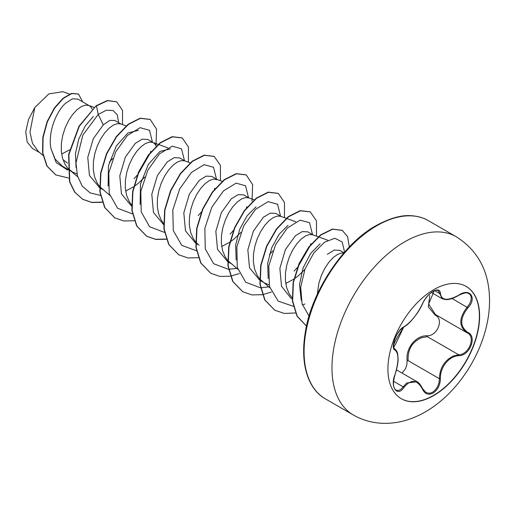 <?xml version="1.0" encoding="UTF-8"?>
<svg xmlns="http://www.w3.org/2000/svg" width="515" height="515" viewBox="0 0 515 515"><rect width="100%" height="100%" fill="white"/><g stroke="black" fill="none" stroke-linecap="round" stroke-linejoin="round"><path stroke-width="0.77" d="M466.062 286.392A64.832 37.428 -60 0 1 475.86 338.374A64.832 37.428 -60 0 1 433.54 395.404A64.832 37.428 -60 0 1 401.237 398.674M433.759 289.662A64.832 37.428 -60 0 1 466.178 286.449A64.832 37.428 -60 0 1 476.111 338.4A64.832 37.428 -60 0 1 433.759 395.533A64.832 37.428 -60 0 1 401.346 398.745A64.832 37.428 -60 0 1 391.406 346.795A64.832 37.428 -60 0 1 433.759 289.662M403.953 326.8C411.022 322.223 417.182 314.562 422.442 303.805C424.785 298.552 428.326 294.387 433.064 291.31C437.699 288.979 440.158 289.681 440.422 293.428C441.4 300.606 447.567 301.159 458.923 295.082C469.828 287.396 477.321 298.056 467.929 307.867C459.702 318.367 459.702 326.581 467.929 332.516C477.328 336.404 469.815 355.717 458.923 355.691C449.061 355.917 439.887 367.33 440.422 378.705C440.158 385.156 437.699 389.939 433.064 393.074C428.326 395.365 424.785 394.046 422.442 389.102C417.176 379.471 411.015 378.924 403.953 387.454C397.31 397.593 389.823 386.907 394.966 374.65C398.925 361.659 398.925 353.438 394.966 349.981C389.823 348.558 397.316 329.246 403.953 326.8A0.773 0.644 63.4 0 1 403.67 327.134C408.028 324.514 409.702 322.596 413.687 317.935L417.028 313.474C417.787 312.515 421.334 306.889 422.59 303.663A0.773 0.425 22.8 0 0 422.59 303.457M402.08 373.079L405.537 368.708L406.844 364.794L407.114 360.7C405.64 347.998 415.747 335.458 427.154 335.761A0.773 0.386 -91.4 0 0 427.373 336.688L421.631 337.692C412.148 341.806 407.642 349.453 408.118 360.642L439.398 378.705C439.816 367.968 444.471 360.403 453.355 356.013L458.653 354.745C469.036 354.829 476.13 336.598 467.163 332.851L435.426 314.536L428.654 304.024L434.197 290.872M396.048 390.177L398.707 390.492L401.005 389.237L406.638 383.018L417.028 381.712M403.67 327.134L400.58 329.658C398.262 332.375 396.608 334.892 395.623 337.203C394.303 340.364 393.621 342.726 393.576 344.297C394.702 344.818 389.495 357.436 403.67 327.134C393.949 342.449 394.084 343.698 393.589 345.591L393.814 347.863L394.883 349.138C396.35 350.103 397.297 351.848 397.722 354.378L398.05 358.034C398.275 361.974 397.271 367.543 395.031 374.727L394.966 374.65M427.154 335.761C437.467 336.244 444.188 318.907 435.169 315.135L428.287 306.856L429.813 295.513M343.795 253.026L341.49 253.026L337.473 254.468L333.134 257.616L328.795 262.322L324.778 268.36L321.386 275.422L318.894 283.134L317.317 294.252M89.056 105.562L77.804 99.06L72.377 98.861L65.63 103.174C56.051 111.742 47.792 132.464 50.934 148.462L55.157 159.135L62.598 166.332L67.523 169.178M94.129 107.39L88.612 105.401L85.361 105.15L81.344 106.592L76.999 109.74L72.66 114.446L68.643 120.484L65.257 127.546L62.766 135.258L61.388 143.215L61.272 150.992L62.508 158.189L65.083 164.414L67.484 167.845M67.755 168.154L72.544 172.074L76.967 173.928M121.077 124.044L114.884 120.471L109.753 120.42L103.258 124.894L93.318 138.664L87.775 157.397L89.436 175.39L99.537 187.66M126.143 125.879L120.632 123.883L117.375 123.632L113.358 125.074L109.019 128.222L104.674 132.928L100.657 138.973L97.271 146.028L94.779 153.74L93.402 161.697L93.292 169.48L94.522 176.671L97.097 182.902L99.504 186.327M99.775 186.636L109.721 195.301M156.167 146.151L155.273 144.412L153.496 142.764L147.734 139.436L142.172 139.153L135.271 143.382L125.338 157.133L119.795 175.84L121.443 193.865L131.557 206.142M158.163 144.361L152.646 142.372L149.395 142.114L145.378 143.556L141.033 146.704L136.694 151.416L132.677 157.455L129.291 164.517L126.799 172.229L125.422 180.186L125.306 187.962L126.542 195.159L129.117 201.384L131.788 205.125M185.11 161.015L179.754 157.925L174.179 157.648L167.291 161.865L157.365 175.609L151.803 194.303L153.47 212.38L163.57 224.63M190.177 162.843L184.66 160.854L181.409 160.603L177.392 162.045L173.053 165.193L168.708 169.899L164.691 175.937L161.304 182.999L158.813 190.711L157.436 198.668L157.326 206.451L158.556 213.641L161.131 219.866L163.538 223.298M217.124 179.503L211.768 176.407L206.206 176.136L199.305 180.347L189.385 194.078L183.816 212.824L185.49 230.875L195.591 243.112M217.53 179.735L213.429 179.085L209.412 180.527L205.067 183.675L200.728 188.387L196.711 194.425L193.318 201.487L190.833 209.199L189.456 217.15L189.34 224.933L190.569 232.123L193.144 238.355L195.552 241.78M195.822 242.089L197.857 244.078M249.144 197.985L243.788 194.895L238.226 194.612L231.325 198.835L221.399 212.56L215.83 231.357L217.51 249.344L227.604 261.594M254.21 199.814L248.694 197.824L245.443 197.573L241.426 199.015L237.087 202.163L232.741 206.869L228.724 212.907L225.338 219.969L222.847 227.682L221.469 235.638L221.36 243.415L222.589 250.612L225.164 256.837L227.566 260.268M227.836 260.577L237.782 269.236M281.158 216.467L275.802 213.377L270.259 213.088L263.339 217.317L253.399 231.081L247.85 249.827L249.518 267.813L259.618 280.083M286.231 218.302L280.714 216.306L277.456 216.055L273.439 217.497L269.1 220.645L264.762 225.351L260.745 231.396L257.352 238.451L254.861 246.164L253.483 254.12L253.374 261.903L254.603 269.094L257.178 275.325L259.586 278.75M259.85 279.059L269.802 287.724M264.646 282.98L269.062 284.834M313.178 234.956L307.822 231.859L302.26 231.576L295.359 235.806L285.419 249.563L279.877 268.276L281.525 286.289L290.898 298.14L292.469 299.048M318.244 236.784L312.727 234.795L309.476 234.537L305.459 235.979L301.12 239.127L296.775 243.84L292.758 249.878L289.372 256.94L286.881 264.652L285.503 272.609L285.394 280.385L286.623 287.576L289.198 293.808L292.127 297.831M61.613 154.03L69.57 149.871M92.14 109.186L91.239 107.442L89.462 105.794M109.335 162.116L112.746 158.536M125.647 191.001L133.604 186.836M133.964 186.597L138.31 183.334L144.76 177.018M221.695 246.453L229.651 242.295M230.012 242.05L234.357 238.786L240.814 232.471M269.416 254.539L272.828 250.953M285.728 283.424L293.782 279.201M294.136 278.963L298.391 275.757L304.841 269.442M344.026 252.762L339.836 250.348L334.261 250.065L327.373 254.288M32.406 148.359L27.179 142.018L25.75 131.84L28.473 119.602L34.795 107.526L48.861 93.891L62.785 91.689M34.795 107.526L29.96 132.13L32.471 143.305L38.425 151.552L42.996 155.408M67.581 163.171L62.946 159.605M103.258 124.894L98.23 114.433L106.347 110.249L113.017 110.493L117.317 114.871L118.617 122.628M67.562 170.072L56.206 162.586L50.934 148.462M100.38 195.378L90.131 192.887L82.233 186.115L77.398 175.731L75.982 162.824L82.87 135.072L98.23 114.433L96.479 105.858L107.648 100.663L116.667 101.854L122.538 110.358L122.48 124.553M68.592 178.036L55.794 174.933L47.142 166.139L42.835 153L43.086 137.473L47.374 121.797L54.622 108.163L63.326 98.365L71.823 93.556L78.55 94.091L82.664 101.873M96.208 105.704L79.001 126.188L68.598 154.513L69.538 181.718L74.636 192.114L82.767 199.363L74.9 192.269L69.802 181.872L68.868 154.667L79.265 126.342L96.208 105.704L107.384 100.509L116.532 101.777M55.659 174.855L46.871 165.984L42.571 152.846L42.816 137.318L47.11 121.643L54.358 108.008L63.062 98.211L71.559 93.402L78.415 94.013M301.249 300.335L299.492 284.756L303.026 268.083L310.642 253.438L320.118 243.788M268.186 278.544L267.665 263.416L271.708 247.786L279.124 234.28L288.046 225.345M236.173 260.114L235.651 245.011L239.675 229.297L247.116 215.804L256.019 206.856M140.119 204.507L140.492 184.106L148.326 164.414L159.946 151.436L170.491 148.835M108.105 186.108L108.446 165.746L116.248 146.048L127.92 132.947L138.477 130.334M76.091 167.697L75.448 153.695L78.75 139.095L85.181 126.053L93.337 116.422M134.055 178.686L137.286 175.139M137.904 174.392L150.071 153.29M150.354 152.446L150.747 151.204M152.459 142.166L149.505 130.321L140.093 127.694L127.469 135.406L115.746 151.803L108.8 172.886L109.206 193.408L117.587 208.253L132.394 213.867M184.473 160.648L181.518 148.803L172.107 146.176L159.483 153.888L147.766 170.285L140.814 191.374L141.226 211.89L149.601 226.742L164.414 232.349M198.14 215.605L201.32 212.103M214.395 189.417L214.781 188.181M216.493 179.136L213.525 167.278L204.082 164.671L191.432 172.441L179.709 188.908L172.802 210.049L173.291 230.572L181.769 245.359L196.672 250.837M230.121 234.125L233.334 230.585M246.408 207.899L246.794 206.676M248.507 197.618L245.552 185.773L236.14 183.147L223.516 190.859L211.794 207.255L204.848 228.345L205.26 248.861L213.635 263.712L228.448 269.319M228.686 269.319L236.733 268.347M280.527 216.1L277.572 204.255L268.154 201.635L255.53 209.347L243.814 225.744L236.861 246.827L237.273 267.343L245.655 282.201L260.461 287.801M260.706 287.808L268.746 286.829M294.136 271.115L297.367 267.562M297.992 266.815L310.159 245.707M310.442 244.863L310.828 243.647M312.541 234.589L309.547 222.692L300.033 220.15L287.319 228.061L275.589 244.696L268.779 265.959L269.461 286.488L278.177 301.12L293.299 306.296M302.382 304.874L304.964 304.017M344.599 252.105L342.153 241.934L334.872 238.284L324.611 242.127L313.815 252.968L305.041 268.946L300.689 287.158L302.086 303.895L309.071 316.159M82.767 199.363L91.863 202.492L102.247 202.273M125.686 191.232L126.336 190.724M155.974 145.661L156.579 129.175L150.213 119.48L140.408 118.347L128.48 124.353L116.564 136.752L106.76 153.831L100.882 173.169L100.116 191.998L104.899 207.629L114.787 217.851L123.883 220.974L134.261 220.755M188.4 162.206L188.426 146.955L182.226 137.962L172.416 136.836L160.493 142.842L148.578 155.24L138.78 172.319L132.896 191.657L132.136 210.487L136.913 226.111L146.807 236.334L155.903 239.462L166.281 239.243M220.42 180.688L220.439 165.437L214.24 156.451L204.436 155.318L192.52 161.324L180.598 173.716L170.8 190.795L164.916 210.133L164.156 228.963L168.926 244.593L178.814 254.816L188.001 257.957L198.494 257.693M221.733 246.685L222.383 246.183M252.022 201.12L252.627 184.634L246.267 174.939L236.462 173.806L224.54 179.799L212.624 192.192L202.82 209.27L196.936 228.602L196.17 247.432L200.94 263.062L210.828 273.298L219.924 276.426L230.308 276.207M230.508 276.175L239.391 273.549M284.454 217.658L284.48 202.421L278.287 193.428L268.489 192.288L256.567 198.281L244.644 210.667L234.846 227.739L228.956 247.071L228.184 265.907L232.947 281.538L242.835 291.773L251.938 294.915L262.328 294.696M262.521 294.657L271.411 292.031M285.767 283.656L286.417 283.147M316.468 236.14L316.493 220.903L310.307 211.916L300.509 210.77L288.593 216.757L276.671 229.143L266.867 246.215L260.97 265.547L260.197 284.383L264.961 300.02L274.843 310.255L284.447 313.468L295.443 312.972M349.325 246.988L347.599 236.675L342.327 230.398L332.696 229.214L320.974 234.962L309.193 246.955L299.37 263.583L293.408 282.561L292.642 300.96L297.174 316.146L306.502 326.137M82.497 199.208L91.689 202.35L102.176 202.08M150.077 119.403L140.138 118.193L128.216 124.199L116.293 136.597L106.496 153.676L100.612 173.014L99.852 191.844L104.629 207.474L114.658 217.774M182.091 137.885L172.152 136.681L160.229 142.687L148.307 155.086L138.509 172.165L132.632 191.503L131.872 210.332L136.649 225.956L146.537 236.179L155.723 239.321L166.21 239.05M214.111 156.373L204.172 155.169L192.25 161.169L180.327 173.561L170.529 190.64L164.652 209.978L163.886 228.808L168.663 244.438L178.686 254.738M246.131 174.862L236.198 173.652L224.276 179.645L212.354 192.037L202.556 209.116L196.672 228.448L195.9 247.277L200.67 262.908L210.693 273.22M278.151 193.35L268.218 192.134L256.303 198.127L244.38 210.513L234.576 227.585L228.686 246.923L227.92 265.753L232.683 281.383L242.7 291.696M310.178 211.839L300.245 210.616L288.323 216.603L276.401 228.988L266.596 246.061L260.706 265.392L259.933 284.228L264.697 299.865L274.707 310.178M342.192 230.321L332.4 229.072L320.639 234.859L308.826 246.93L299.009 263.641L293.093 282.69L292.411 301.101L297.052 316.249L306.502 326.143M407.114 360.7L408.118 360.642M435.812 314.762A0.773 0.457 -61.9 0 0 435.169 315.135M467.929 332.516A0.773 0.509 117.9 0 1 467.176 332.857C458.711 326.716 458.711 318.161 467.163 307.197L469.622 303.844L471.032 300.335L471.231 297.174L470.253 294.735L468.895 293.537M458.923 295.082L458.91 295.262C448.771 301.043 445.314 299.749 442.173 298.687L438.291 290.647M425.763 392.578L429.735 393.318L432.709 392.198L435.407 389.887L437.57 386.636L438.96 382.761L439.398 378.705L440.422 378.705M467.929 307.867L452.093 298.5M440.422 293.428A0.773 0.624 -179.4 0 1 439.398 293.402L434.692 290.679M422.442 303.805A0.773 0.425 22.8 0 0 422.59 303.663C424.708 299.254 425.66 298.443 426.98 296.743C431.583 291.419 435.928 289.327 438.252 290.698M394.484 348.919L394.677 349.035A0.773 0.715 115.6 0 1 394.966 349.981M393.589 381.274L403.168 386.81A0.773 0.393 35.2 0 1 403.953 387.454M422.409 388.529A0.773 0.418 157.4 0 1 422.59 388.683A0.773 0.418 157.4 0 1 422.442 389.102M427.373 336.688L458.653 354.745A0.773 0.438 86 0 1 458.923 355.691M466.783 332.639L467.176 332.857A0.773 0.509 117.9 0 1 467.163 332.851L467.388 332.98M353.284 414.961A102.903 59.412 -60 0 1 337.512 332.497A102.903 59.412 -60 0 1 404.739 241.818A102.903 59.412 -60 0 1 456.187 236.72L428.306 220.626A102.903 59.412 120 0 0 376.851 225.718A102.903 59.412 120 0 0 309.624 316.403A102.903 59.412 120 0 0 325.403 398.861L353.284 414.961C362.341 420.163 372.274 422.957 383.083 423.33C397.361 423.69 411.44 419.88 425.319 411.903C453.348 395.848 476.594 363.558 485.471 330.244C489.443 315.528 490.512 301.32 488.664 287.628C485.645 265.463 474.817 248.494 456.187 236.72M396.505 369.867L416.893 381.634M325.403 398.861C311.034 391.117 299.183 368.882 305.318 332.194C311.446 291.2 344.026 242.99 376.079 225.641C390.01 218.045 401.964 214.749 411.955 215.772C418.18 216.255 423.626 217.871 428.306 220.626M67.787 169.332L72.544 172.074M99.807 187.814L103.103 189.72M195.855 243.267L199.157 245.172M227.868 261.749L231.171 263.654M259.888 280.237L263.184 282.143M69.544 94.103L62.798 91.67M32.381 148.404L39.707 152.633M327.785 240.228L318.56 236.9M295.764 221.746L286.546 218.411M222.197 181.332L216.68 179.336M167.697 147.805L158.478 144.477M77.707 176.812L69.795 170.143M431.409 292.507L442.012 298.629M394.426 348.874L394.896 349.151M458.91 295.262C468.405 290.685 468.051 294.02 469.036 293.647M395.031 374.727C391.651 386.398 394.748 389.282 396.048 390.145M426.182 392.72L422.59 388.683C420.427 384.551 418.573 382.233 417.028 381.744L417.028 381.744"/></g></svg>
